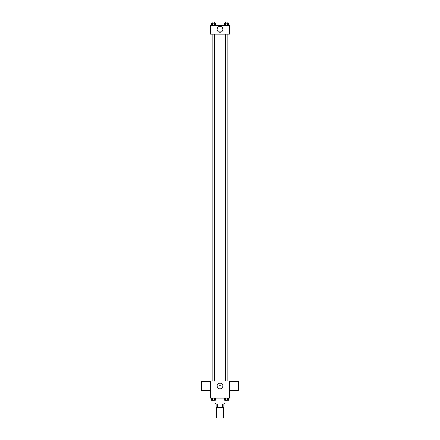 <?xml version="1.0" encoding="UTF-8"?>
<svg xmlns="http://www.w3.org/2000/svg" width="440" height="440" viewBox="0 0 440 440"><rect width="100%" height="100%" fill="white"/><g stroke="black" fill="none" stroke-linecap="round" stroke-linejoin="round"><path stroke-width="0.33" stroke-dasharray="2.2 1.65" d="M223.498 418L216.502 418M223.498 407.512L216.502 407.512L223.498 407.512M217.547 407.512L216.211 407.512L216.211 404.014L217.547 404.014L217.547 407.512L223.79 407.512M222.453 404.014L217.547 404.014L222.453 404.014L222.453 407.512M217.547 404.014L216.211 404.014M215.336 404.014L224.664 404.014M220 402.848L215.336 402.848L220 402.848M226.996 402.848L213.004 402.848M226.996 398.184L213.004 398.184L226.996 398.184L226.996 400.235M211.316 398.184L211.316 400.224L212.322 400.224L211.316 400.224L212.322 400.224L212.322 398.184L214.341 398.184L211.316 398.184L215.353 398.184L212.322 398.184L212.322 400.224L215.353 400.224L214.341 400.224L215.353 400.224L215.353 398.184L214.341 398.184L215.353 398.184L214.341 398.184L214.341 400.224L212.322 400.224L214.341 400.224L214.341 398.184L215.353 398.184L212.322 398.184L215.353 398.184M210.678 398.184L229.323 398.184L229.323 380.996L210.678 380.996L210.678 398.184M224.648 398.184L224.648 400.224L225.66 400.224L224.648 400.224L225.66 400.224L225.66 398.184L227.678 398.184L224.648 398.184L228.685 398.184L225.66 398.184L225.66 400.224L228.685 400.224L227.678 400.224L228.685 400.224L228.685 398.184L227.678 398.184L228.685 398.184L227.678 398.184L227.678 400.224L225.66 400.224L227.678 400.224L227.678 398.184L228.685 398.184L225.66 398.184L228.685 398.184M221.018 384.489A1.018 1.018 0 0 0 219.489 383.609A1.018 1.018 0 0 0 219.489 385.374A1.018 1.018 0 0 0 221.018 384.489A1.018 1.018 0 0 0 219.489 383.609A1.018 1.018 0 0 0 219.489 385.374A1.018 1.018 0 0 0 221.018 384.489M227.882 380.996L212.119 380.996L227.882 380.996M214.5 380.996L212.168 380.996L214.5 380.996L212.168 380.996L214.5 380.996L214.5 34.238L212.168 34.238L214.5 34.238M227.832 380.996L225.5 380.996L227.832 380.996L225.5 380.996L227.832 380.996L227.832 34.238L225.5 34.238L227.832 34.238M210.678 390.61L210.678 381.288L210.678 390.61M229.323 381.288L229.323 390.61L229.323 381.288M238.651 381.288L238.651 390.61M201.35 390.61L201.35 381.288M222.926 385.946A2.926 2.926 0 0 1 218.537 388.476A2.926 2.926 0 0 1 218.537 383.416A2.926 2.926 0 0 1 222.926 385.946M227.882 34.238L212.119 34.238L227.882 34.238M210.678 34.238L229.323 34.238L229.323 25.207L210.678 25.207L210.678 34.238M221.018 30.74A1.018 1.018 0 0 0 219.489 29.86A1.018 1.018 0 0 0 219.489 31.625A1.018 1.018 0 0 0 221.018 30.74A1.018 1.018 0 0 0 219.489 29.86A1.018 1.018 0 0 0 219.489 31.625A1.018 1.018 0 0 0 221.018 30.74M211.316 25.207L211.316 23.166L212.322 23.166L212.322 25.207L211.316 25.207L215.353 25.207L211.316 25.207L215.353 25.207L211.316 25.207L215.353 25.207L211.316 25.207L212.322 25.207L212.322 23.166L215.353 23.166L214.341 23.166L214.341 25.207L214.341 23.166L211.316 23.166L215.353 23.166L215.353 25.207M224.648 25.207L224.648 23.166L225.66 23.166L225.66 25.207L224.648 25.207L228.685 25.207L224.648 25.207L228.685 25.207L224.648 25.207L228.685 25.207L224.648 25.207L225.66 25.207L225.66 23.166L228.685 23.166L227.678 23.166L227.678 25.207L227.678 23.166L224.648 23.166L228.685 23.166L228.685 25.207M210.678 31.763L210.678 29.722L210.678 31.763M229.323 29.722L229.323 31.763L229.323 29.722M222.926 29.288A2.926 2.926 0 0 1 218.537 31.818A2.926 2.926 0 0 1 218.537 26.752A2.926 2.926 0 0 1 222.926 29.288M227.832 23.166L225.5 23.166L227.832 23.166L225.5 23.166L227.832 23.166L227.832 22L225.5 22L227.832 22L225.5 22L225.5 23.166M214.5 23.166L212.168 23.166L214.5 23.166L212.168 23.166L214.5 23.166L214.5 22L212.168 22L214.5 22L212.168 22L212.168 23.166M227.678 23.166L227.678 25.207M225.66 23.166L225.66 25.207M214.341 23.166L214.341 25.207M212.322 23.166L212.322 25.207M227.832 400.224L225.5 400.235M214.5 400.224L212.168 400.235M227.678 398.184L227.678 400.224M225.66 398.184L225.66 400.224M214.341 398.184L214.341 400.224M212.322 398.184L212.322 400.224M213.004 398.184L213.004 400.235M212.168 34.238L212.168 380.996M225.5 34.238L225.5 380.996"/><path stroke-width="0.66" d="M216.502 407.512L216.502 418L223.498 418L223.498 407.512M222.453 404.014L222.453 407.512L216.211 407.512L216.211 404.014M222.453 407.512L223.79 407.512L223.79 404.014L223.79 407.512M224.664 402.848L224.664 404.014L215.336 404.014L215.336 402.848M217.547 404.014L217.547 407.512M213.004 400.235L213.004 402.848L226.996 402.848L226.996 400.235M229.323 398.184L210.678 398.184L210.678 380.996L229.323 380.996L229.323 398.184M222.926 385.946A2.926 2.926 0 0 1 218.537 388.476A2.926 2.926 0 0 1 218.537 383.416A2.926 2.926 0 0 1 222.926 385.946M229.323 390.61L238.651 390.61L238.651 381.288L229.323 381.288M210.678 381.288L201.35 381.288L201.35 390.61L210.678 390.61M227.882 34.238L227.882 380.996M225.5 380.996L225.5 34.238M214.5 34.238L214.5 380.996M229.323 34.238L210.678 34.238L210.678 25.207L229.323 25.207L229.323 34.238M222.926 29.288A2.926 2.926 0 0 1 218.537 31.818A2.926 2.926 0 0 1 218.537 26.752A2.926 2.926 0 0 1 222.926 29.288M228.685 25.207L228.685 23.166L224.648 23.166L224.648 25.207M227.678 23.166L227.678 25.207M225.66 23.166L225.66 25.207M225.5 23.166L225.5 22L227.832 22L227.832 23.166M215.353 25.207L215.353 23.166L211.316 23.166L211.316 25.207M214.341 23.166L214.341 25.207M212.322 23.166L212.322 25.207M212.168 23.166L212.168 22L214.5 22L214.5 23.166M228.685 398.184L228.685 400.224L224.648 400.224L224.648 398.184M227.678 398.184L227.678 400.224M225.66 398.184L225.66 400.224M227.832 400.224L225.5 400.235M215.353 398.184L215.353 400.224L211.316 400.224L211.316 398.184M214.341 398.184L214.341 400.224M212.322 398.184L212.322 400.224M214.5 400.224L212.168 400.235M212.119 34.238L212.119 380.996M227.832 380.996L227.832 34.238M212.168 34.238L212.168 380.996"/></g></svg>

